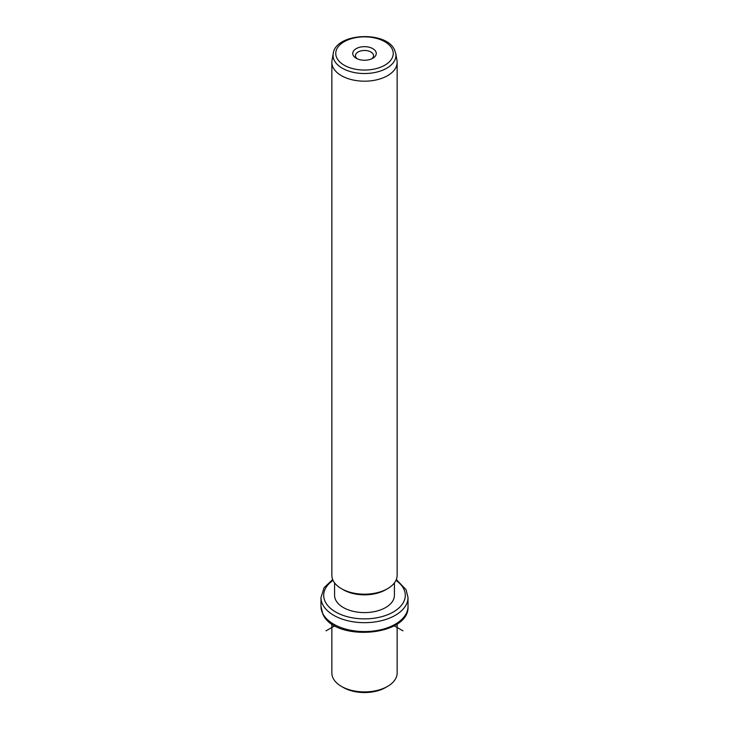 <?xml version="1.0" encoding="UTF-8"?>
<svg xmlns="http://www.w3.org/2000/svg" width="729" height="729" viewBox="0 0 729 729"><rect width="100%" height="100%" fill="white"/><g stroke="black" fill="none" stroke-linecap="round" stroke-linejoin="round"><path stroke-width="1.09" d="M387.582 686.381L385.659 687.493A29.916 17.277 180 0 1 343.341 687.493L341.418 686.381A32.641 18.845 0 0 0 387.582 686.381A32.641 18.845 0 0 0 397.141 673.058L397.141 623.924M331.859 623.924L331.859 673.058A32.641 18.845 0 0 0 333.18 678.362A32.641 18.845 0 0 0 341.418 686.381M394.416 582.872L394.416 595.329A29.916 17.277 180 0 1 368.756 612.424A29.916 17.277 180 0 1 335.796 600.195A29.916 17.277 180 0 1 334.584 595.329L334.584 582.872M387.582 588.668L385.659 589.779A29.916 17.277 180 0 1 343.341 589.779L341.418 588.668A32.641 18.845 0 0 0 387.582 588.668A32.641 18.845 0 0 0 397.141 575.345L397.141 62.348A32.641 18.845 180 0 1 369.138 81.001A32.641 18.845 180 0 1 333.18 67.651A32.641 18.845 180 0 1 331.859 62.348A32.641 18.845 180 0 1 332.023 60.471L333.217 53.572A31.438 18.152 180 0 0 334.338 60.48A31.438 18.152 180 0 0 370.514 73.192A31.438 18.152 180 0 0 395.783 53.572L396.977 60.471A32.641 18.845 180 0 1 397.141 62.348M331.859 62.348L331.859 575.345A32.641 18.845 0 0 0 333.18 580.649A32.641 18.845 0 0 0 341.418 588.668M375.781 51.549A11.755 6.789 180 0 1 372.82 58.265A11.755 6.789 180 0 1 356.18 58.265A11.755 6.789 180 0 1 353.219 55.377A11.755 6.789 180 0 1 361.192 46.948A11.755 6.789 180 0 1 375.781 51.549M371.726 58.821A9.04 5.221 0 0 0 373.54 55.686A9.04 5.221 0 0 0 373.175 54.21A9.04 5.221 0 0 0 363.215 50.52A9.04 5.221 0 0 0 355.46 55.686A9.04 5.221 0 0 0 355.825 57.154A9.04 5.221 0 0 0 357.274 58.821M334.857 625.764L326.036 630.858M394.143 625.764L402.964 630.858M322.747 613.508A43.521 25.123 180 0 1 320.979 606.437L322.929 614.301C334.884 642.121 409.762 636.326 408.021 606.437A43.521 25.123 180 0 1 370.687 631.305A43.521 25.123 180 0 1 322.747 613.508M396.321 579.528L406.071 589.688L408.021 597.552A43.521 25.123 180 0 1 370.687 622.42A43.521 25.123 180 0 1 322.747 604.623A43.521 25.123 180 0 1 320.979 597.552L320.979 606.437M395.965 580.339A40.797 23.556 180 0 1 403.647 588.695A40.797 23.556 180 0 1 375.982 617.928A40.797 23.556 180 0 1 325.353 601.963A40.797 23.556 180 0 1 333.035 580.339M392.084 48.788A28.741 16.594 180 0 1 372.592 69.383A28.741 16.594 180 0 1 336.916 58.138A28.741 16.594 180 0 1 356.408 37.534A28.741 16.594 180 0 1 392.084 48.788M408.021 597.552L408.021 606.437M332.679 579.528L324.095 587.683L320.979 597.552M333.217 53.572C335.65 32.933 386.042 30.472 394.507 49.782L395.783 53.572"/></g></svg>
